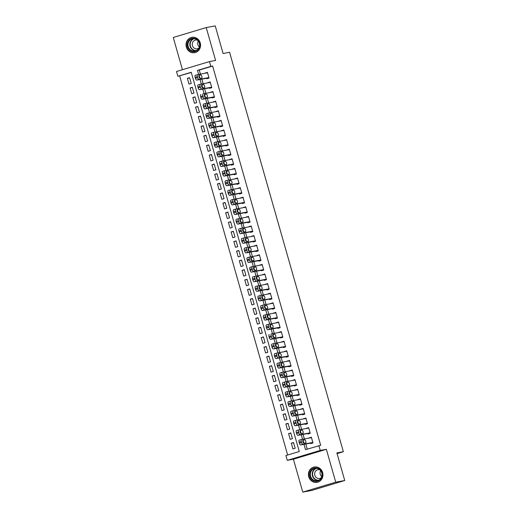<?xml version="1.0" encoding="UTF-8"?>
<svg xmlns="http://www.w3.org/2000/svg" width="518" height="518" viewBox="0 0 518 518"><rect width="100%" height="100%" fill="white"/><g stroke="black" fill="none" stroke-linecap="round" stroke-linejoin="round"><path stroke-width="0.78" d="M186.351 47.093A7.789 7.252 -100.5 0 0 194.716 52.661A7.789 7.252 -100.5 0 0 200.246 42.91A7.789 7.252 -100.5 0 0 191.887 37.335A7.789 7.252 -100.5 0 0 186.351 47.093M308.741 476.754A7.789 7.252 -100.5 0 0 317.107 482.323A7.789 7.252 -100.5 0 0 322.643 472.571A7.789 7.252 -100.5 0 0 314.277 466.996A7.789 7.252 -100.5 0 0 308.741 476.754M191.291 72.468L177.875 76.288L176.508 71.49L209.466 61.577L210.832 66.382L197.468 70.396L198.621 74.437M337.069 453.613L343.356 451.722L229.578 52.305L223.096 53.503L215.229 25.9L206.222 27.564L173.265 37.477L182.446 69.703M343.356 451.722L336.868 452.92L344.735 480.523L311.778 490.436L302.771 492.1L335.729 482.187L326.359 449.3L320.234 450.433L287.276 460.347L285.91 455.542L299.268 451.528L191.233 72.274L177.875 76.288M326.359 449.3L293.402 459.213L302.771 492.1M293.402 459.213L287.276 460.347M179.675 75.958L287.652 455.018M344.735 480.523L335.729 482.187M206.682 78.257L206.818 78.742L209.045 78.069L207.407 72.306L205.245 73.213M209.421 87.859L209.557 88.338L211.784 87.671L210.14 81.909L207.983 82.815M212.153 97.462L212.289 97.941L214.517 97.274L212.879 91.511L210.716 92.418M214.886 107.064L215.028 107.543L217.256 106.876L215.611 101.114L213.448 102.02M217.625 116.667L217.761 117.146L219.988 116.472L218.343 110.716L216.187 111.616M220.357 126.269L220.493 126.748L222.721 126.075L221.082 120.318L218.92 121.218M223.096 135.865L223.232 136.351L225.459 135.677L223.815 129.914L221.659 130.821M225.829 145.467L225.965 145.946L228.192 145.28L226.554 139.517L224.391 140.423M228.561 155.07L228.703 155.549L230.931 154.882L229.286 149.119L227.124 150.026M231.3 164.672L231.436 165.151L233.663 164.484L232.019 158.722L229.862 159.628M234.032 174.275L234.168 174.754L236.396 174.087L234.758 168.324L232.595 169.224M236.771 183.877L236.907 184.356L239.135 183.683L237.49 177.927L235.334 178.827M239.504 193.473L239.64 193.959L241.867 193.285L240.229 187.522L238.066 188.429M242.236 203.075L242.379 203.555L244.6 202.888L242.961 197.125L240.799 198.031M244.975 212.678L245.111 213.157L247.339 212.49L245.694 206.727L243.538 207.634M247.708 222.28L247.844 222.759L250.071 222.093L248.433 216.33L246.27 217.236M250.447 231.883L250.582 232.362L252.81 231.695L251.165 225.932L249.009 226.832M253.179 241.485L253.315 241.964L255.542 241.291L253.904 235.535L251.742 236.435M255.911 251.088L256.054 251.567L258.275 250.893L256.637 245.137L254.474 246.037M258.65 260.683L258.786 261.163L261.014 260.496L259.369 254.733L257.213 255.639M261.383 270.286L261.519 270.765L263.746 270.098L262.108 264.335L259.945 265.242M264.122 279.888L264.258 280.368L266.485 279.701L264.84 273.938L262.684 274.844M266.854 289.491L266.99 289.97L269.218 289.303L267.579 283.54L265.417 284.44M269.587 299.093L269.729 299.572L271.95 298.899L270.312 293.143L268.149 294.043M272.326 308.696L272.462 309.175L274.689 308.501L273.044 302.745L270.888 303.645M275.058 318.292L275.194 318.777L277.421 318.104L275.783 312.341L273.621 313.248M277.797 327.894L277.933 328.373L280.16 327.706L278.516 321.943L276.359 322.85M280.529 337.496L280.665 337.976L282.893 337.309L281.255 331.546L279.092 332.452M283.262 347.099L283.404 347.578L285.625 346.911L283.987 341.148L281.824 342.048M286.001 356.701L286.137 357.18L288.364 356.507L286.719 350.751L284.563 351.651M288.733 366.304L288.869 366.783L291.097 366.109L289.458 360.353L287.296 361.253M291.472 375.9L291.608 376.385L293.835 375.712L292.191 369.949L290.035 370.856M294.205 385.502L294.341 385.981L296.568 385.314L294.93 379.552L292.767 380.458M296.937 395.105L297.079 395.584L299.3 394.917L297.662 389.154L295.5 390.06M299.676 404.707L299.812 405.186L302.039 404.519L300.395 398.756L298.238 399.663M302.408 414.309L302.544 414.788L304.772 414.115L303.134 408.359L300.971 409.259M305.147 423.912L305.283 424.391L307.511 423.718L305.866 417.961L303.71 418.861M307.88 433.508L308.016 433.993L310.243 433.32L308.605 427.557L306.442 428.464M293.589 442.767L291.297 443.188L292.935 448.951L295.163 448.277L293.525 442.521L291.297 443.188M290.857 433.165L288.558 433.585L290.203 439.348L292.43 438.681L290.786 432.918L288.558 433.585M288.125 423.562L285.826 423.989L287.464 429.746L289.691 429.079L288.053 423.316L285.826 423.989M285.386 413.96L283.093 414.387L284.732 420.143L286.959 419.476L285.314 413.714L283.093 414.387M282.653 404.357L280.355 404.785L281.999 410.547L284.227 409.874L282.582 404.111L280.355 404.785M279.921 394.761L277.622 395.182L279.26 400.945L281.488 400.272L279.849 394.515L277.622 395.182M277.182 385.159L274.883 385.58L276.528 391.343L278.755 390.669L277.111 384.913L274.883 385.58M274.449 375.556L272.151 375.977L273.789 381.74L276.016 381.073L274.378 375.31L272.151 375.977M271.71 365.954L269.418 366.375L271.056 372.138L273.284 371.471L271.639 365.708L269.418 366.375M268.978 356.352L266.679 356.779L268.324 362.535L270.551 361.868L268.907 356.106L266.679 356.779M266.246 346.749L263.947 347.177L265.585 352.939L267.812 352.266L266.174 346.503L263.947 347.177M263.507 337.153L261.208 337.574L262.853 343.337L265.08 342.663L263.435 336.907L261.208 337.574M260.774 327.551L258.476 327.972L260.114 333.734L262.341 333.061L260.703 327.305L258.476 327.972M258.035 317.948L255.743 318.369L257.381 324.132L259.609 323.465L257.97 317.702L255.743 318.369M255.303 308.346L253.004 308.767L254.649 314.53L256.876 313.863L255.232 308.1L253.004 308.767M252.57 298.744L250.272 299.171L251.91 304.927L254.137 304.26L252.499 298.498L250.272 299.171M249.831 289.141L247.533 289.568L249.177 295.331L251.405 294.658L249.76 288.895L247.533 289.568M247.099 279.539L244.8 279.966L246.439 285.729L248.666 285.055L247.028 279.299L244.8 279.966M244.36 269.943L242.068 270.364L243.706 276.126L245.933 275.453L244.295 269.697L242.068 270.364M241.628 260.34L239.329 260.761L240.974 266.524L243.201 265.857L241.556 260.094L239.329 260.761M238.895 250.738L236.596 251.159L238.235 256.922L240.462 256.255L238.824 250.492L236.596 251.159M236.156 241.135L233.858 241.563L235.502 247.319L237.73 246.652L236.085 240.889L233.858 241.563M233.424 231.533L231.125 231.96L232.763 237.717L234.991 237.05L233.353 231.287L231.125 231.96M230.685 221.931L228.393 222.358L230.031 228.121L232.258 227.447L230.62 221.691L228.393 222.358M227.952 212.335L225.654 212.756L227.298 218.518L229.526 217.845L227.881 212.089L225.654 212.756M225.22 202.732L222.921 203.153L224.559 208.916L226.787 208.249L225.149 202.486L222.921 203.153M222.481 193.13L220.182 193.551L221.827 199.313L224.054 198.647L222.41 192.884L220.182 193.551M219.749 183.527L217.45 183.955L219.088 189.711L221.315 189.044L219.677 183.281L217.45 183.955M217.01 173.925L214.717 174.352L216.356 180.109L218.583 179.442L216.945 173.679L214.717 174.352M214.277 164.323L211.979 164.75L213.623 170.513L215.851 169.839L214.206 164.076L211.979 164.75M211.545 154.727L209.246 155.147L210.884 160.91L213.112 160.237L211.474 154.481L209.246 155.147M208.806 145.124L206.507 145.545L208.152 151.308L210.379 150.641L208.735 144.878L206.507 145.545M206.073 135.522L203.775 135.943L205.413 141.705L207.64 141.038L206.002 135.276L203.775 135.943M203.334 125.919L201.042 126.347L202.68 132.103L204.908 131.436L203.27 125.673L201.042 126.347M200.602 116.317L198.303 116.744L199.948 122.501L202.175 121.834L200.531 116.071L198.303 116.744M197.87 106.714L195.571 107.142L197.209 112.905L199.436 112.231L197.798 106.468L195.571 107.142M195.131 97.119L192.832 97.539L194.477 103.302L196.704 102.629L195.059 96.872L192.832 97.539M192.398 87.516L190.1 87.937L191.744 93.7L193.965 93.026L192.327 87.27L190.1 87.937M191.233 83.43L189.594 77.668L187.367 78.335L189.005 84.097L191.233 83.43M303.988 444.334L305.503 449.65L320.668 445.299L212.633 66.045L199.275 70.066L200.421 74.106M201.858 79.15L203.16 83.702M204.597 88.753L205.892 93.305M207.329 98.355L208.631 102.907M210.068 107.951L211.363 112.51M212.801 117.554L214.096 122.112M215.533 127.156L216.835 131.714M218.272 136.758L219.567 141.31M221.005 146.361L222.306 150.913M223.744 155.963L225.039 160.515M226.476 165.559L227.771 170.118M229.209 175.162L230.51 179.72M231.947 184.764L233.242 189.323M234.68 194.367L235.981 198.918M237.419 203.969L238.714 208.521M240.151 213.571L241.446 218.123M242.884 223.167L244.185 227.726M245.623 232.77L246.918 237.328M248.355 242.372L249.657 246.931M251.094 251.975L252.389 256.527M253.826 261.577L255.121 266.129M256.559 271.179L257.86 275.731M259.298 280.782L260.593 285.334M262.03 290.378L263.325 294.936M264.769 299.98L266.064 304.539M267.502 309.583L268.797 314.135M270.234 319.185L271.536 323.737M272.973 328.788L274.268 333.339M275.705 338.39L277 342.942M278.438 347.986L279.739 352.544M281.177 357.588L282.472 362.147M283.909 367.191L285.211 371.749M286.648 376.793L287.943 381.345M289.381 386.396L290.676 390.948M292.113 395.998L293.415 400.55M294.852 405.594L296.147 410.152M297.585 415.196L298.886 419.755M300.323 424.799L301.618 429.357M303.056 434.401L304.351 438.953M305.788 444.004L307.252 449.125M310.612 443.11L310.755 443.589L312.976 442.922L311.337 437.16L309.175 438.066M209.466 61.577L215.592 60.451L206.222 27.564M212.633 66.045L210.832 66.382M318.868 445.635L320.234 450.433M199.016 75.822L199.702 78.237M200.058 79.481L201.353 84.039M201.748 85.425L202.441 87.84M202.797 89.083L204.092 93.641M204.487 95.027L205.173 97.436M205.529 98.685L206.824 103.237M207.219 104.623L207.906 107.038M208.262 108.288L209.563 112.84M209.958 114.225L210.645 116.641M211.001 117.89L212.296 122.442M212.691 123.828L213.377 126.243M213.733 127.486L215.028 132.045M215.423 133.43L216.116 135.845M216.466 137.089L217.767 141.647M218.162 143.033L218.849 145.448M219.205 146.691L220.5 151.25M220.895 152.635L221.581 155.044M221.937 156.294L223.239 160.845M223.634 162.231L224.32 164.646M224.676 165.896L225.971 170.448M226.366 171.834L227.052 174.249M227.408 175.498L228.703 180.05M229.098 181.436L229.791 183.851M230.141 185.101L231.442 189.653M231.837 191.038L232.524 193.454M232.88 194.697L234.175 199.255M234.57 200.641L235.256 203.056M235.612 204.299L236.914 208.858M237.309 210.243L237.995 212.652M238.351 213.902L239.646 218.454M240.041 219.839L240.728 222.254M241.084 223.504L242.379 228.056M242.774 229.442L243.466 231.857M243.816 233.106L245.118 237.658M245.513 239.044L246.199 241.459M246.555 242.709L247.85 247.261M248.245 248.646L248.931 251.062M249.287 252.305L250.589 256.863M250.984 258.249L251.67 260.664M252.026 261.907L253.321 266.466M253.716 267.851L254.403 270.266M254.759 271.51L256.054 276.062M256.449 277.447L257.142 279.862M257.491 281.112L258.793 285.664M259.188 287.05L259.874 289.465M260.23 290.715L261.525 295.266M261.92 296.652L262.607 299.067M262.963 300.317L264.264 304.869M264.659 306.255L265.346 308.67M265.702 309.913L266.997 314.471M267.392 315.857L268.078 318.272M268.434 319.515L269.729 324.074M270.124 325.459L270.817 327.875M271.167 329.118L272.468 333.676M272.863 335.055L273.549 337.471M273.905 338.72L275.2 343.272M275.595 344.658L276.282 347.073M276.638 348.323L277.939 352.875M278.334 354.26L279.021 356.675M279.377 357.925L280.672 362.477M281.067 363.863L281.753 366.278M282.109 367.521L283.404 372.079M283.799 373.465L284.492 375.88M284.842 377.123L286.143 381.682M286.538 383.067L287.225 385.483M287.581 386.726L288.876 391.284M289.271 392.67L289.957 395.079M290.313 396.328L291.615 400.88M292.01 402.266L292.696 404.681M293.052 405.931L294.347 410.483M294.742 411.868L295.428 414.283M295.784 415.533L297.079 420.085M297.474 421.471L298.167 423.886M298.517 425.129L299.818 429.687M300.213 431.073L300.9 433.488M301.256 434.731L302.551 439.29M302.946 440.676L303.632 443.091M199.275 70.066L197.468 70.396M311.409 437.406L309.11 437.833M189.659 77.914L187.367 78.335M308.67 427.803L306.378 428.231M305.937 418.207L303.639 418.628M303.205 408.605L300.906 409.026M300.466 399.002L298.167 399.423M297.733 389.4L295.435 389.821M294.995 379.798L292.702 380.225M292.262 370.195L289.963 370.623M289.53 360.599L287.231 361.02M286.791 350.997L284.492 351.418M284.058 341.394L281.76 341.815M281.319 331.792L279.027 332.213M278.587 322.19L276.288 322.617M275.854 312.587L273.556 313.014M273.115 302.985L270.823 303.412M270.383 293.389L268.084 293.81M267.644 283.786L265.352 284.207M264.912 274.184L262.613 274.605M262.179 264.581L259.881 265.009M259.44 254.979L257.148 255.406M256.708 245.377L254.409 245.804M253.969 235.781L251.677 236.202M251.236 226.178L248.938 226.599M248.504 216.576L246.205 216.997M245.765 206.973L243.473 207.401M243.033 197.371L240.734 197.798M240.294 187.769L238.002 188.196M237.561 178.173L235.263 178.593M234.829 168.57L232.53 168.991M232.09 158.968L229.798 159.389M229.357 149.365L227.059 149.793M226.619 139.763L224.326 140.19M223.886 130.16L221.587 130.588M221.154 120.564L218.855 120.985M218.415 110.962L216.123 111.383M215.682 101.36L213.384 101.781M212.943 91.757L210.651 92.185M210.211 82.155L207.912 82.582M207.478 72.552L205.18 72.98M312.84 442.443L302.862 444.282A2.001 0.732 73.3 0 1 301.593 442.495L301.321 441.537A2.001 0.732 73.3 0 1 301.463 439.491A2.001 0.732 73.3 0 1 301.495 439.484L311.473 437.639M301.437 439.504L299.268 440.151A2.001 0.732 -106.7 0 0 299.236 440.158A2.001 0.732 -106.7 0 0 299.093 442.204L299.365 443.168A2.001 0.732 -106.7 0 0 300.634 444.956L312.911 442.689M303.911 443.181A1.599 0.583 -106.7 0 1 302.907 441.783A1.599 0.583 -106.7 0 1 303.011 440.112A1.599 0.583 -106.7 0 1 303.036 440.106L304.765 439.788A1.599 0.583 -106.7 0 1 305.769 441.187A1.599 0.583 -106.7 0 1 305.665 442.858A1.599 0.583 -106.7 0 1 305.639 442.864L303.911 443.181M302.771 440.52A1.599 0.583 -106.7 0 1 303.477 441.64A1.599 0.583 -106.7 0 1 303.678 443.117M321.995 472.798A6.74 6.274 79.5 0 1 317.825 481.092A6.74 6.274 79.5 0 1 309.965 476.418A6.74 6.274 79.5 0 1 314.135 468.13A6.74 6.274 79.5 0 1 321.995 472.798M310.593 476.249A6.242 5.808 -100.5 0 0 317.294 480.717A6.242 5.808 -100.5 0 0 321.73 472.902A6.242 5.808 -100.5 0 0 315.028 468.434A6.242 5.808 -100.5 0 0 310.593 476.249M321.723 476.579A4.448 4.138 79.5 0 1 320.642 470.72M319.807 469.82A4.448 4.138 -100.5 0 0 314.827 475.284A4.448 4.138 -100.5 0 0 321.264 477.719M315.572 466.886A7.744 7.2 -100.5 0 0 314.575 466.996A7.744 7.2 -100.5 0 0 309.078 476.683A7.744 7.2 -100.5 0 0 317.385 482.226A7.744 7.2 -100.5 0 0 318.356 481.967M198.193 49.657A6.74 6.274 79.5 0 1 189.303 49.754A6.74 6.274 79.5 0 1 188.986 40.242A6.74 6.274 79.5 0 1 197.87 40.139A6.74 6.274 79.5 0 1 198.193 49.657M189.504 40.553A6.242 5.808 -100.5 0 0 188.681 47.805A6.242 5.808 -100.5 0 0 194.904 51.055A6.242 5.808 -100.5 0 0 198.031 49.275A6.242 5.808 -100.5 0 0 198.854 42.023A6.242 5.808 -100.5 0 0 192.638 38.772A6.242 5.808 -100.5 0 0 189.504 40.553M199.326 46.918A4.448 4.138 79.5 0 1 198.252 41.058M197.41 40.158A4.448 4.138 -100.5 0 0 192.78 46.49A4.448 4.138 -100.5 0 0 198.873 48.057M193.182 37.225A7.744 7.2 -100.5 0 0 192.184 37.335A7.744 7.2 -100.5 0 0 188.299 39.543A7.744 7.2 -100.5 0 0 187.283 48.537A7.744 7.2 -100.5 0 0 194.995 52.564A7.744 7.2 -100.5 0 0 195.959 52.305M310.107 432.841L300.123 434.686A2.001 0.732 73.3 0 1 298.86 432.893L298.582 431.934A2.001 0.732 73.3 0 1 298.731 429.888A2.001 0.732 73.3 0 1 298.756 429.882L308.741 428.043M298.705 429.901L296.529 430.555A2.001 0.732 -106.7 0 0 296.503 430.562A2.001 0.732 -106.7 0 0 296.354 432.608L296.633 433.566A2.001 0.732 -106.7 0 0 297.895 435.353L310.178 433.087M301.178 433.579A1.599 0.583 -106.7 0 1 300.168 432.18A1.599 0.583 -106.7 0 1 300.278 430.51A1.599 0.583 -106.7 0 1 300.304 430.51L302.033 430.186A1.599 0.583 -106.7 0 1 303.036 431.585A1.599 0.583 -106.7 0 1 302.926 433.255A1.599 0.583 -106.7 0 1 302.907 433.262L301.178 433.579M300.032 430.918A1.599 0.583 -106.7 0 1 300.738 432.044A1.599 0.583 -106.7 0 1 300.945 433.521M307.375 423.238L297.39 425.084A2.001 0.732 73.3 0 1 296.121 423.297L295.849 422.332A2.001 0.732 73.3 0 1 295.992 420.286A2.001 0.732 73.3 0 1 296.024 420.279L306.002 418.44M295.966 420.299L293.797 420.953A2.001 0.732 -106.7 0 0 293.764 420.959A2.001 0.732 -106.7 0 0 293.622 423.005L293.894 423.964A2.001 0.732 -106.7 0 0 295.163 425.751L307.439 423.484M298.439 423.977A1.599 0.583 -106.7 0 1 297.436 422.578A1.599 0.583 -106.7 0 1 297.546 420.914A1.599 0.583 -106.7 0 1 297.565 420.907L299.294 420.584A1.599 0.583 -106.7 0 1 300.304 421.982A1.599 0.583 -106.7 0 1 300.194 423.653A1.599 0.583 -106.7 0 1 300.168 423.659L298.439 423.977M297.3 421.315A1.599 0.583 -106.7 0 1 298.005 422.442A1.599 0.583 -106.7 0 1 298.213 423.918M304.636 413.636L294.658 415.481A2.001 0.732 73.3 0 1 293.389 413.694L293.117 412.736A2.001 0.732 73.3 0 1 293.259 410.683A2.001 0.732 73.3 0 1 293.285 410.677L303.27 408.838M293.233 410.696L291.058 411.35A2.001 0.732 -106.7 0 0 291.032 411.357A2.001 0.732 -106.7 0 0 290.889 413.403L291.161 414.361A2.001 0.732 -106.7 0 0 292.43 416.148L304.707 413.882M295.707 414.374A1.599 0.583 -106.7 0 1 294.703 412.975A1.599 0.583 -106.7 0 1 294.807 411.311A1.599 0.583 -106.7 0 1 294.833 411.305L296.561 410.988A1.599 0.583 -106.7 0 1 297.565 412.386A1.599 0.583 -106.7 0 1 297.461 414.05A1.599 0.583 -106.7 0 1 297.436 414.057L295.707 414.374M294.567 411.713A1.599 0.583 -106.7 0 1 295.273 412.84A1.599 0.583 -106.7 0 1 295.474 414.316M301.903 404.034L291.919 405.879A2.001 0.732 73.3 0 1 290.65 404.092L290.378 403.133A2.001 0.732 73.3 0 1 290.527 401.087A2.001 0.732 73.3 0 1 290.553 401.081L300.537 399.236M290.494 401.094L288.325 401.748A2.001 0.732 -106.7 0 0 288.299 401.754A2.001 0.732 -106.7 0 0 288.15 403.8L288.422 404.759A2.001 0.732 -106.7 0 0 289.691 406.546L301.975 404.28M292.968 404.778A1.599 0.583 -106.7 0 1 291.964 403.373A1.599 0.583 -106.7 0 1 292.074 401.709A1.599 0.583 -106.7 0 1 292.094 401.703L293.823 401.385A1.599 0.583 -106.7 0 1 294.833 402.784A1.599 0.583 -106.7 0 1 294.723 404.448A1.599 0.583 -106.7 0 1 294.703 404.454L292.968 404.778M291.828 402.117A1.599 0.583 -106.7 0 1 292.534 403.237A1.599 0.583 -106.7 0 1 292.741 404.713M299.164 394.438L289.186 396.276A2.001 0.732 73.3 0 1 287.917 394.489L287.645 393.531A2.001 0.732 73.3 0 1 287.788 391.485A2.001 0.732 73.3 0 1 287.82 391.478L297.798 389.633M287.762 391.491L285.593 392.145A2.001 0.732 -106.7 0 0 285.56 392.152A2.001 0.732 -106.7 0 0 285.418 394.198L285.69 395.163A2.001 0.732 -106.7 0 0 286.959 396.95L299.236 394.684M290.235 395.176A1.599 0.583 -106.7 0 1 289.232 393.777A1.599 0.583 -106.7 0 1 289.335 392.107A1.599 0.583 -106.7 0 1 289.361 392.1L291.09 391.783A1.599 0.583 -106.7 0 1 292.094 393.181A1.599 0.583 -106.7 0 1 291.99 394.852A1.599 0.583 -106.7 0 1 291.964 394.852L290.235 395.176M289.096 392.514A1.599 0.583 -106.7 0 1 289.802 393.635A1.599 0.583 -106.7 0 1 290.002 395.111M296.432 384.835L286.448 386.674A2.001 0.732 73.3 0 1 285.185 384.887L284.906 383.929A2.001 0.732 73.3 0 1 285.055 381.883A2.001 0.732 73.3 0 1 285.081 381.876L295.066 380.031M285.029 381.895L282.854 382.543A2.001 0.732 -106.7 0 0 282.828 382.549A2.001 0.732 -106.7 0 0 282.679 384.596L282.957 385.56A2.001 0.732 -106.7 0 0 284.22 387.347L296.503 385.081M287.503 385.573A1.599 0.583 -106.7 0 1 286.493 384.175A1.599 0.583 -106.7 0 1 286.603 382.504A1.599 0.583 -106.7 0 1 286.629 382.498L288.358 382.18A1.599 0.583 -106.7 0 1 289.361 383.579A1.599 0.583 -106.7 0 1 289.251 385.25A1.599 0.583 -106.7 0 1 289.232 385.256L287.503 385.573M286.363 382.912A1.599 0.583 -106.7 0 1 287.063 384.032A1.599 0.583 -106.7 0 1 287.27 385.509M293.7 375.233L283.715 377.072A2.001 0.732 73.3 0 1 282.446 375.285L282.174 374.326A2.001 0.732 73.3 0 1 282.316 372.28A2.001 0.732 73.3 0 1 282.349 372.274L292.327 370.435M282.291 372.293L280.121 372.947A2.001 0.732 -106.7 0 0 280.089 372.954A2.001 0.732 -106.7 0 0 279.947 375L280.219 375.958A2.001 0.732 -106.7 0 0 281.488 377.745L293.764 375.479M284.764 375.971A1.599 0.583 -106.7 0 1 283.76 374.572A1.599 0.583 -106.7 0 1 283.87 372.902A1.599 0.583 -106.7 0 1 283.89 372.902L285.619 372.578A1.599 0.583 -106.7 0 1 286.629 373.977A1.599 0.583 -106.7 0 1 286.519 375.647A1.599 0.583 -106.7 0 1 286.493 375.654L284.764 375.971M283.624 373.31A1.599 0.583 -106.7 0 1 284.33 374.436A1.599 0.583 -106.7 0 1 284.537 375.913M290.961 365.63L280.983 367.476A2.001 0.732 73.3 0 1 279.714 365.689L279.442 364.724A2.001 0.732 73.3 0 1 279.584 362.678A2.001 0.732 73.3 0 1 279.61 362.671L289.594 360.832M279.558 362.691L277.383 363.345A2.001 0.732 -106.7 0 0 277.357 363.351A2.001 0.732 -106.7 0 0 277.214 365.397L277.486 366.355A2.001 0.732 -106.7 0 0 278.755 368.143L291.032 365.876M282.032 366.368A1.599 0.583 -106.7 0 1 281.028 364.97A1.599 0.583 -106.7 0 1 281.132 363.306A1.599 0.583 -106.7 0 1 281.157 363.299L282.886 362.976A1.599 0.583 -106.7 0 1 283.89 364.374A1.599 0.583 -106.7 0 1 283.786 366.045A1.599 0.583 -106.7 0 1 283.76 366.051L282.032 366.368M280.892 363.707A1.599 0.583 -106.7 0 1 281.598 364.834A1.599 0.583 -106.7 0 1 281.798 366.31M288.228 356.028L278.244 357.873A2.001 0.732 73.3 0 1 276.975 356.086L276.703 355.128A2.001 0.732 73.3 0 1 276.852 353.075A2.001 0.732 73.3 0 1 276.877 353.069L286.862 351.23M276.819 353.088L274.65 353.742A2.001 0.732 -106.7 0 0 274.624 353.749A2.001 0.732 -106.7 0 0 274.475 355.795L274.747 356.753A2.001 0.732 -106.7 0 0 276.016 358.54L288.299 356.274M279.299 356.766A1.599 0.583 -106.7 0 1 278.289 355.367A1.599 0.583 -106.7 0 1 278.399 353.703A1.599 0.583 -106.7 0 1 278.419 353.697L280.147 353.38A1.599 0.583 -106.7 0 1 281.157 354.778A1.599 0.583 -106.7 0 1 281.047 356.442A1.599 0.583 -106.7 0 1 281.028 356.449L279.299 356.766M278.153 354.105A1.599 0.583 -106.7 0 1 278.859 355.231A1.599 0.583 -106.7 0 1 279.066 356.708M285.489 346.425L275.511 348.271A2.001 0.732 73.3 0 1 274.242 346.484L273.97 345.525A2.001 0.732 73.3 0 1 274.113 343.479A2.001 0.732 73.3 0 1 274.145 343.473L284.123 341.627M274.087 343.486L271.918 344.14A2.001 0.732 -106.7 0 0 271.885 344.146A2.001 0.732 -106.7 0 0 271.743 346.192L272.015 347.151A2.001 0.732 -106.7 0 0 273.284 348.938L285.56 346.671M276.56 347.17A1.599 0.583 -106.7 0 1 275.557 345.765A1.599 0.583 -106.7 0 1 275.66 344.101A1.599 0.583 -106.7 0 1 275.686 344.094L277.415 343.777A1.599 0.583 -106.7 0 1 278.419 345.176A1.599 0.583 -106.7 0 1 278.315 346.84A1.599 0.583 -106.7 0 1 278.289 346.846L276.56 347.17M275.421 344.509A1.599 0.583 -106.7 0 1 276.126 345.629A1.599 0.583 -106.7 0 1 276.327 347.105M282.757 336.829L272.772 338.668A2.001 0.732 73.3 0 1 271.51 336.881L271.231 335.923A2.001 0.732 73.3 0 1 271.38 333.877A2.001 0.732 73.3 0 1 271.406 333.87L281.391 332.025M269.153 334.544L269.179 334.537A2.001 0.732 -106.7 0 1 269.179 334.537A2.001 0.732 -106.7 0 0 269.004 336.59L269.282 337.555A2.001 0.732 -106.7 0 0 270.545 339.342L282.828 337.076M273.828 337.568A1.599 0.583 -106.7 0 1 272.818 336.169A1.599 0.583 -106.7 0 1 272.928 334.498A1.599 0.583 -106.7 0 1 272.954 334.492L274.682 334.175A1.599 0.583 -106.7 0 1 275.686 335.573A1.599 0.583 -106.7 0 1 275.576 337.244A1.599 0.583 -106.7 0 1 275.557 337.244L273.828 337.568M272.688 334.906A1.599 0.583 -106.7 0 1 273.387 336.027A1.599 0.583 -106.7 0 1 273.595 337.503M280.024 327.227L270.04 329.066A2.001 0.732 73.3 0 1 268.771 327.279L268.499 326.321A2.001 0.732 73.3 0 1 268.641 324.274A2.001 0.732 73.3 0 1 268.674 324.268L278.652 322.423M268.615 324.281L266.446 324.935A2.001 0.732 -106.7 0 0 266.414 324.941A2.001 0.732 -106.7 0 0 266.271 326.987L266.543 327.952A2.001 0.732 -106.7 0 0 267.812 329.739L280.089 327.473M271.089 327.965A1.599 0.583 -106.7 0 1 270.085 326.567A1.599 0.583 -106.7 0 1 270.195 324.896A1.599 0.583 -106.7 0 1 270.215 324.89L271.944 324.572A1.599 0.583 -106.7 0 1 272.954 325.971A1.599 0.583 -106.7 0 1 272.844 327.641A1.599 0.583 -106.7 0 1 272.818 327.648L271.089 327.965M269.949 325.304A1.599 0.583 -106.7 0 1 270.655 326.424A1.599 0.583 -106.7 0 1 270.862 327.9M277.285 317.625L267.307 319.464A2.001 0.732 73.3 0 1 266.038 317.676L265.766 316.718A2.001 0.732 73.3 0 1 265.909 314.672A2.001 0.732 73.3 0 1 265.935 314.666L275.919 312.827M263.681 315.345L265.909 314.672L263.707 315.332A2.001 0.732 -106.7 0 1 263.707 315.332A2.001 0.732 -106.7 0 0 263.539 317.392L263.811 318.35A2.001 0.732 -106.7 0 0 265.08 320.137L277.357 317.871M268.356 318.363A1.599 0.583 -106.7 0 1 267.353 316.964A1.599 0.583 -106.7 0 1 267.456 315.294A1.599 0.583 -106.7 0 1 267.482 315.294L269.211 314.97A1.599 0.583 -106.7 0 1 270.215 316.368A1.599 0.583 -106.7 0 1 270.111 318.039A1.599 0.583 -106.7 0 1 270.085 318.046L268.356 318.363M267.217 315.702A1.599 0.583 -106.7 0 1 267.923 316.828A1.599 0.583 -106.7 0 1 268.123 318.305M274.553 308.022L264.568 309.868A2.001 0.732 73.3 0 1 263.299 308.08L263.027 307.116A2.001 0.732 73.3 0 1 263.176 305.07A2.001 0.732 73.3 0 1 263.202 305.063L273.187 303.224M263.144 305.083L260.975 305.737A2.001 0.732 -106.7 0 0 260.949 305.743A2.001 0.732 -106.7 0 0 260.8 307.789L261.078 308.747A2.001 0.732 -106.7 0 0 262.341 310.535L274.624 308.268M265.624 308.76A1.599 0.583 -106.7 0 1 264.614 307.362A1.599 0.583 -106.7 0 1 264.724 305.698A1.599 0.583 -106.7 0 1 264.743 305.691L266.472 305.367A1.599 0.583 -106.7 0 1 267.482 306.766A1.599 0.583 -106.7 0 1 267.372 308.437A1.599 0.583 -106.7 0 1 267.353 308.443L265.624 308.76M264.478 306.099A1.599 0.583 -106.7 0 1 265.184 307.226A1.599 0.583 -106.7 0 1 265.391 308.702M271.814 298.42L261.836 300.265A2.001 0.732 73.3 0 1 260.567 298.478L260.295 297.513A2.001 0.732 73.3 0 1 260.437 295.467A2.001 0.732 73.3 0 1 260.47 295.461L270.448 293.622M260.412 295.48L258.242 296.134A2.001 0.732 -106.7 0 0 258.21 296.141A2.001 0.732 -106.7 0 0 258.068 298.187L258.34 299.145A2.001 0.732 -106.7 0 0 259.609 300.932L271.885 298.666M262.885 299.158A1.599 0.583 -106.7 0 1 261.881 297.759A1.599 0.583 -106.7 0 1 261.985 296.095A1.599 0.583 -106.7 0 1 262.011 296.089L263.74 295.772A1.599 0.583 -106.7 0 1 264.743 297.17A1.599 0.583 -106.7 0 1 264.64 298.834A1.599 0.583 -106.7 0 1 264.614 298.841L262.885 299.158M261.745 296.497A1.599 0.583 -106.7 0 1 262.451 297.623A1.599 0.583 -106.7 0 1 262.652 299.1M269.082 288.817L259.097 290.663A2.001 0.732 73.3 0 1 257.834 288.876L257.556 287.917A2.001 0.732 73.3 0 1 257.705 285.871A2.001 0.732 73.3 0 1 257.731 285.865L267.715 284.019M257.679 285.878L255.504 286.532A2.001 0.732 -106.7 0 0 255.478 286.538A2.001 0.732 -106.7 0 0 255.329 288.584L255.607 289.543A2.001 0.732 -106.7 0 0 256.87 291.33L269.153 289.063M260.153 289.562A1.599 0.583 -106.7 0 1 259.142 288.157A1.599 0.583 -106.7 0 1 259.253 286.493A1.599 0.583 -106.7 0 1 259.278 286.486L261.007 286.169A1.599 0.583 -106.7 0 1 262.011 287.568A1.599 0.583 -106.7 0 1 261.901 289.232A1.599 0.583 -106.7 0 1 261.881 289.238L260.153 289.562M259.013 286.901A1.599 0.583 -106.7 0 1 259.712 288.021A1.599 0.583 -106.7 0 1 259.919 289.497M266.349 279.221L256.365 281.06A2.001 0.732 73.3 0 1 255.096 279.273L254.824 278.315A2.001 0.732 73.3 0 1 254.966 276.269A2.001 0.732 73.3 0 1 254.998 276.262L264.976 274.417M254.94 276.275L252.771 276.929A2.001 0.732 -106.7 0 0 252.739 276.936A2.001 0.732 -106.7 0 0 252.596 278.982L252.868 279.947A2.001 0.732 -106.7 0 0 254.137 281.734L266.414 279.467M257.414 279.96A1.599 0.583 -106.7 0 1 256.41 278.561A1.599 0.583 -106.7 0 1 256.52 276.89A1.599 0.583 -106.7 0 1 256.539 276.884L258.268 276.567A1.599 0.583 -106.7 0 1 259.278 277.965A1.599 0.583 -106.7 0 1 259.168 279.636A1.599 0.583 -106.7 0 1 259.142 279.636L257.414 279.96M256.274 277.298A1.599 0.583 -106.7 0 1 256.98 278.419A1.599 0.583 -106.7 0 1 257.187 279.895M263.61 269.619L253.632 271.458A2.001 0.732 73.3 0 1 252.363 269.671L252.091 268.712A2.001 0.732 73.3 0 1 252.234 266.666A2.001 0.732 73.3 0 1 252.26 266.66L262.244 264.815M252.208 266.673L250.032 267.327A2.001 0.732 -106.7 0 0 250.006 267.333A2.001 0.732 -106.7 0 0 249.864 269.379L250.136 270.344A2.001 0.732 -106.7 0 0 251.405 272.131L263.681 269.865M254.681 270.357A1.599 0.583 -106.7 0 1 253.678 268.959A1.599 0.583 -106.7 0 1 253.781 267.288A1.599 0.583 -106.7 0 1 253.807 267.282L255.536 266.964A1.599 0.583 -106.7 0 1 256.539 268.363A1.599 0.583 -106.7 0 1 256.436 270.033A1.599 0.583 -106.7 0 1 256.41 270.04L254.681 270.357M253.542 267.696A1.599 0.583 -106.7 0 1 254.247 268.816A1.599 0.583 -106.7 0 1 254.448 270.292M260.878 260.017L250.893 261.855A2.001 0.732 73.3 0 1 249.624 260.068L249.352 259.11A2.001 0.732 73.3 0 1 249.501 257.064A2.001 0.732 73.3 0 0 249.501 257.064L259.512 255.212M249.469 257.077L247.3 257.724A2.001 0.732 -106.7 0 0 247.274 257.737A2.001 0.732 -106.7 0 0 247.125 259.783L247.403 260.742A2.001 0.732 -106.7 0 0 248.666 262.529L260.949 260.263M251.949 260.755A1.599 0.583 -106.7 0 1 250.939 259.356A1.599 0.583 -106.7 0 1 251.049 257.686A1.599 0.583 -106.7 0 1 251.068 257.686L252.803 257.362A1.599 0.583 -106.7 0 1 253.807 258.76A1.599 0.583 -106.7 0 1 253.697 260.431A1.599 0.583 -106.7 0 1 253.678 260.437L251.949 260.755M250.803 258.094A1.599 0.583 -106.7 0 1 251.508 259.22A1.599 0.583 -106.7 0 1 251.716 260.696M258.139 250.414L248.161 252.26A2.001 0.732 73.3 0 1 246.892 250.472L246.62 249.508A2.001 0.732 73.3 0 1 246.762 247.462A2.001 0.732 73.3 0 1 246.795 247.455L256.773 245.616M246.736 247.474L244.567 248.128A2.001 0.732 -106.7 0 0 244.535 248.135A2.001 0.732 -106.7 0 0 244.392 250.181L244.664 251.139A2.001 0.732 -106.7 0 0 245.933 252.926L258.21 250.66M249.21 251.152A1.599 0.583 -106.7 0 1 248.206 249.754A1.599 0.583 -106.7 0 1 248.31 248.09A1.599 0.583 -106.7 0 1 248.336 248.083L250.064 247.759A1.599 0.583 -106.7 0 1 251.068 249.158A1.599 0.583 -106.7 0 1 250.965 250.829A1.599 0.583 -106.7 0 1 250.939 250.835L249.21 251.152M248.07 248.491A1.599 0.583 -106.7 0 1 248.776 249.618A1.599 0.583 -106.7 0 1 248.977 251.094M255.406 240.812L245.422 242.657A2.001 0.732 73.3 0 1 244.159 240.87L243.881 239.905A2.001 0.732 73.3 0 1 244.03 237.859A2.001 0.732 73.3 0 0 244.03 237.859L254.04 236.014M244.004 237.872L241.828 238.526A2.001 0.732 -106.7 0 0 241.802 238.533A2.001 0.732 -106.7 0 0 241.653 240.579L241.932 241.537A2.001 0.732 -106.7 0 0 243.201 243.324L255.478 241.058M246.477 241.55A1.599 0.583 -106.7 0 1 245.467 240.151A1.599 0.583 -106.7 0 1 245.577 238.487A1.599 0.583 -106.7 0 1 245.603 238.481L247.332 238.163A1.599 0.583 -106.7 0 1 248.336 239.562A1.599 0.583 -106.7 0 1 248.226 241.226A1.599 0.583 -106.7 0 1 248.206 241.233L246.477 241.55M245.338 238.889A1.599 0.583 -106.7 0 1 246.037 240.015A1.599 0.583 -106.7 0 1 246.244 241.492M252.674 231.209L242.689 233.055A2.001 0.732 73.3 0 1 241.42 231.268L241.148 230.309A2.001 0.732 73.3 0 1 241.291 228.263A2.001 0.732 73.3 0 1 241.323 228.257L251.301 226.411M241.265 228.27L239.096 228.924A2.001 0.732 -106.7 0 0 239.07 228.93A2.001 0.732 -106.7 0 0 238.921 230.976L239.193 231.934A2.001 0.732 -106.7 0 0 240.462 233.722L252.739 231.455M243.738 231.954A1.599 0.583 -106.7 0 1 242.735 230.549A1.599 0.583 -106.7 0 1 242.845 228.885A1.599 0.583 -106.7 0 1 242.864 228.878L244.593 228.561A1.599 0.583 -106.7 0 1 245.603 229.96A1.599 0.583 -106.7 0 1 245.493 231.624A1.599 0.583 -106.7 0 1 245.467 231.63L243.738 231.954M242.599 229.293A1.599 0.583 -106.7 0 1 243.305 230.413A1.599 0.583 -106.7 0 1 243.512 231.889M249.935 221.613L239.957 223.452A2.001 0.732 73.3 0 1 238.688 221.665L238.416 220.707A2.001 0.732 73.3 0 1 238.558 218.661A2.001 0.732 73.3 0 0 238.558 218.661L248.569 216.809M238.533 218.667L236.363 219.321A2.001 0.732 -106.7 0 0 236.331 219.328A2.001 0.732 -106.7 0 0 236.189 221.374L236.461 222.339A2.001 0.732 -106.7 0 0 237.73 224.126L250.006 221.859M241.006 222.351A1.599 0.583 -106.7 0 1 240.002 220.953A1.599 0.583 -106.7 0 1 240.106 219.282A1.599 0.583 -106.7 0 1 240.132 219.276L241.861 218.959A1.599 0.583 -106.7 0 1 242.864 220.357A1.599 0.583 -106.7 0 1 242.761 222.028A1.599 0.583 -106.7 0 1 242.735 222.028L241.006 222.351M239.866 219.69A1.599 0.583 -106.7 0 1 240.572 220.81A1.599 0.583 -106.7 0 1 240.773 222.287M247.203 212.011L237.218 213.85A2.001 0.732 73.3 0 1 235.949 212.063L235.677 211.104A2.001 0.732 73.3 0 1 235.826 209.058A2.001 0.732 73.3 0 1 235.852 209.052L245.836 207.206M235.794 209.065L233.624 209.719A2.001 0.732 -106.7 0 0 233.599 209.725A2.001 0.732 -106.7 0 0 233.45 211.771L233.728 212.736A2.001 0.732 -106.7 0 0 234.991 214.523L247.274 212.257M238.274 212.749A1.599 0.583 -106.7 0 1 237.263 211.35A1.599 0.583 -106.7 0 1 237.374 209.68A1.599 0.583 -106.7 0 1 237.393 209.673L239.128 209.356A1.599 0.583 -106.7 0 1 240.132 210.755A1.599 0.583 -106.7 0 1 240.022 212.425A1.599 0.583 -106.7 0 1 240.002 212.432L238.274 212.749M237.127 210.088A1.599 0.583 -106.7 0 1 237.833 211.208A1.599 0.583 -106.7 0 1 238.04 212.684M244.464 202.409L234.486 204.247A2.001 0.732 73.3 0 1 233.217 202.46L232.945 201.502A2.001 0.732 73.3 0 1 233.087 199.456A2.001 0.732 73.3 0 1 233.119 199.449L243.097 197.604M233.061 199.469L230.892 200.116A2.001 0.732 -106.7 0 0 230.86 200.129A2.001 0.732 -106.7 0 0 230.717 202.175L230.989 203.134A2.001 0.732 -106.7 0 0 232.258 204.921L244.535 202.655M235.535 203.147A1.599 0.583 -106.7 0 1 234.531 201.748A1.599 0.583 -106.7 0 1 234.635 200.077A1.599 0.583 -106.7 0 1 234.66 200.071L236.389 199.754A1.599 0.583 -106.7 0 1 237.393 201.152A1.599 0.583 -106.7 0 1 237.289 202.823A1.599 0.583 -106.7 0 1 237.263 202.829L235.535 203.147M234.395 200.485A1.599 0.583 -106.7 0 1 235.101 201.612A1.599 0.583 -106.7 0 1 235.301 203.088M241.731 192.806L231.747 194.651A2.001 0.732 73.3 0 1 230.484 192.864L230.206 191.9A2.001 0.732 73.3 0 1 230.355 189.853A2.001 0.732 73.3 0 1 230.38 189.847L240.365 188.008M230.329 189.866L228.153 190.52A2.001 0.732 -106.7 0 0 228.127 190.527A2.001 0.732 -106.7 0 0 227.978 192.573L228.257 193.531A2.001 0.732 -106.7 0 0 229.526 195.318L241.802 193.052M232.802 193.544A1.599 0.583 -106.7 0 1 231.799 192.146A1.599 0.583 -106.7 0 1 231.902 190.475A1.599 0.583 -106.7 0 1 231.928 190.475L233.657 190.151A1.599 0.583 -106.7 0 1 234.66 191.55A1.599 0.583 -106.7 0 1 234.55 193.22A1.599 0.583 -106.7 0 1 234.531 193.227L232.802 193.544M231.663 190.883A1.599 0.583 -106.7 0 1 232.362 192.01A1.599 0.583 -106.7 0 1 232.569 193.486M238.999 183.204L229.014 185.049A2.001 0.732 73.3 0 1 227.745 183.262L227.473 182.297A2.001 0.732 73.3 0 1 227.616 180.251A2.001 0.732 73.3 0 1 227.648 180.245L237.626 178.406M227.59 180.264L225.421 180.918A2.001 0.732 -106.7 0 0 225.395 180.924A2.001 0.732 -106.7 0 0 225.246 182.971L225.518 183.929A2.001 0.732 -106.7 0 0 226.787 185.716L239.063 183.45M230.063 183.942A1.599 0.583 -106.7 0 1 229.06 182.543A1.599 0.583 -106.7 0 1 229.17 180.879A1.599 0.583 -106.7 0 1 229.189 180.873L230.918 180.555A1.599 0.583 -106.7 0 1 231.928 181.954A1.599 0.583 -106.7 0 1 231.818 183.618A1.599 0.583 -106.7 0 1 231.792 183.625L230.063 183.942M228.924 181.281A1.599 0.583 -106.7 0 1 229.629 182.407A1.599 0.583 -106.7 0 1 229.837 183.884M236.26 173.601L226.282 175.447A2.001 0.732 73.3 0 1 225.013 173.659L224.741 172.701A2.001 0.732 73.3 0 1 224.883 170.655A2.001 0.732 73.3 0 1 224.909 170.642L234.894 168.803M224.857 170.662L222.688 171.316A2.001 0.732 -106.7 0 0 222.656 171.322A2.001 0.732 -106.7 0 0 222.513 173.368L222.785 174.326A2.001 0.732 -106.7 0 0 224.054 176.114L236.331 173.847M227.331 174.339A1.599 0.583 -106.7 0 1 226.327 172.941A1.599 0.583 -106.7 0 1 226.431 171.277A1.599 0.583 -106.7 0 1 226.457 171.27L228.185 170.953A1.599 0.583 -106.7 0 1 229.189 172.352A1.599 0.583 -106.7 0 1 229.085 174.016A1.599 0.583 -106.7 0 1 229.06 174.022L227.331 174.339M226.191 171.685A1.599 0.583 -106.7 0 1 226.897 172.805A1.599 0.583 -106.7 0 1 227.098 174.281M233.527 164.005L223.543 165.844A2.001 0.732 73.3 0 1 222.274 164.057L222.002 163.099A2.001 0.732 73.3 0 1 222.151 161.053A2.001 0.732 73.3 0 1 222.177 161.046L232.161 159.201M222.118 161.059L219.949 161.713A2.001 0.732 -106.7 0 0 219.923 161.72A2.001 0.732 -106.7 0 0 219.774 163.766L220.053 164.724A2.001 0.732 -106.7 0 0 221.315 166.518L233.599 164.251M224.598 164.743A1.599 0.583 -106.7 0 1 223.588 163.345A1.599 0.583 -106.7 0 1 223.698 161.674A1.599 0.583 -106.7 0 1 223.718 161.668L225.453 161.351A1.599 0.583 -106.7 0 1 226.457 162.749A1.599 0.583 -106.7 0 1 226.347 164.413A1.599 0.583 -106.7 0 1 226.327 164.42L224.598 164.743M223.452 162.082A1.599 0.583 -106.7 0 1 224.158 163.202A1.599 0.583 -106.7 0 1 224.365 164.679M230.788 154.403L220.81 156.242A2.001 0.732 73.3 0 1 219.541 154.455L219.269 153.496A2.001 0.732 73.3 0 1 219.412 151.45A2.001 0.732 73.3 0 1 219.444 151.444L229.422 149.598M219.386 151.457L217.217 152.111A2.001 0.732 -106.7 0 0 217.184 152.117A2.001 0.732 -106.7 0 0 217.042 154.163L217.314 155.128A2.001 0.732 -106.7 0 0 218.583 156.915L230.86 154.649M221.859 155.141A1.599 0.583 -106.7 0 1 220.856 153.742A1.599 0.583 -106.7 0 1 220.959 152.072A1.599 0.583 -106.7 0 1 220.985 152.065L222.714 151.748A1.599 0.583 -106.7 0 1 223.718 153.147A1.599 0.583 -106.7 0 1 223.614 154.817A1.599 0.583 -106.7 0 1 223.588 154.824L221.859 155.141M220.72 152.48A1.599 0.583 -106.7 0 1 221.426 153.6A1.599 0.583 -106.7 0 1 221.626 155.076M228.056 144.8L218.072 146.639A2.001 0.732 73.3 0 1 216.809 144.852L216.53 143.894A2.001 0.732 73.3 0 1 216.679 141.848A2.001 0.732 73.3 0 1 216.705 141.841L226.69 139.996M216.654 141.861L214.478 142.508A2.001 0.732 -106.7 0 0 214.452 142.515A2.001 0.732 -106.7 0 0 214.31 144.567L214.581 145.526A2.001 0.732 -106.7 0 0 215.851 147.313L228.127 145.046M219.127 145.539A1.599 0.583 -106.7 0 1 218.123 144.14A1.599 0.583 -106.7 0 1 218.227 142.469A1.599 0.583 -106.7 0 1 218.253 142.463L219.982 142.146A1.599 0.583 -106.7 0 1 220.985 143.544A1.599 0.583 -106.7 0 1 220.875 145.215A1.599 0.583 -106.7 0 1 220.856 145.221L219.127 145.539M217.987 142.877A1.599 0.583 -106.7 0 1 218.687 144.004A1.599 0.583 -106.7 0 1 218.894 145.48M225.324 135.198L215.339 137.043A2.001 0.732 73.3 0 1 214.07 135.256L213.798 134.291A2.001 0.732 73.3 0 1 213.94 132.245A2.001 0.732 73.3 0 1 213.973 132.239L223.951 130.4M213.915 132.258L211.745 132.912A2.001 0.732 -106.7 0 0 211.72 132.919A2.001 0.732 -106.7 0 0 211.571 134.965L211.843 135.923A2.001 0.732 -106.7 0 0 213.112 137.71L225.388 135.444M216.388 135.936A1.599 0.583 -106.7 0 1 215.384 134.538A1.599 0.583 -106.7 0 1 215.494 132.867A1.599 0.583 -106.7 0 1 215.514 132.867L217.243 132.543A1.599 0.583 -106.7 0 1 218.253 133.942A1.599 0.583 -106.7 0 1 218.143 135.612A1.599 0.583 -106.7 0 1 218.123 135.619L216.388 135.936M215.248 133.275A1.599 0.583 -106.7 0 1 215.954 134.402A1.599 0.583 -106.7 0 1 216.161 135.878M222.585 125.596L212.607 127.441A2.001 0.732 73.3 0 1 211.338 125.654L211.066 124.689A2.001 0.732 73.3 0 1 211.208 122.643A2.001 0.732 73.3 0 1 211.234 122.636L221.218 120.798M211.182 122.656L209.013 123.31A2.001 0.732 -106.7 0 0 208.981 123.316A2.001 0.732 -106.7 0 0 208.838 125.362L209.11 126.321A2.001 0.732 -106.7 0 0 210.379 128.108L222.656 125.842M213.656 126.334A1.599 0.583 -106.7 0 1 212.652 124.935A1.599 0.583 -106.7 0 1 212.756 123.271A1.599 0.583 -106.7 0 1 212.781 123.265L214.51 122.941A1.599 0.583 -106.7 0 1 215.514 124.346A1.599 0.583 -106.7 0 1 215.41 126.01A1.599 0.583 -106.7 0 1 215.384 126.016L213.656 126.334M212.516 123.672A1.599 0.583 -106.7 0 1 213.222 124.799A1.599 0.583 -106.7 0 1 213.422 126.275M219.852 115.993L209.868 117.839A2.001 0.732 73.3 0 1 208.599 116.051L208.327 115.093A2.001 0.732 73.3 0 1 208.476 113.047A2.001 0.732 73.3 0 1 208.501 113.034L218.486 111.195M208.443 113.053L206.274 113.707A2.001 0.732 -106.7 0 1 206.274 113.707A2.001 0.732 -106.7 0 0 206.099 115.76L206.378 116.718A2.001 0.732 -106.7 0 0 207.64 118.505L219.923 116.239M210.923 116.731A1.599 0.583 -106.7 0 1 209.913 115.333A1.599 0.583 -106.7 0 1 210.023 113.669A1.599 0.583 -106.7 0 1 210.043 113.662L211.778 113.345A1.599 0.583 -106.7 0 1 212.781 114.743A1.599 0.583 -106.7 0 1 212.671 116.408A1.599 0.583 -106.7 0 1 212.652 116.414L210.923 116.731M209.777 114.077A1.599 0.583 -106.7 0 1 210.483 115.197A1.599 0.583 -106.7 0 1 210.69 116.673M217.113 106.397L207.135 108.236A2.001 0.732 73.3 0 1 205.866 106.449L205.594 105.491A2.001 0.732 73.3 0 1 205.737 103.445A2.001 0.732 73.3 0 1 205.769 103.438L215.747 101.593M205.711 103.451L203.542 104.105A2.001 0.732 -106.7 0 0 203.509 104.112A2.001 0.732 -106.7 0 0 203.367 106.158L203.639 107.116A2.001 0.732 -106.7 0 0 204.908 108.903L217.184 106.637M208.184 107.135A1.599 0.583 -106.7 0 1 207.181 105.737A1.599 0.583 -106.7 0 1 207.291 104.066A1.599 0.583 -106.7 0 1 207.31 104.06L209.039 103.742A1.599 0.583 -106.7 0 1 210.043 105.141A1.599 0.583 -106.7 0 1 209.939 106.805A1.599 0.583 -106.7 0 1 209.913 106.812L208.184 107.135M207.045 104.474A1.599 0.583 -106.7 0 1 207.75 105.594A1.599 0.583 -106.7 0 1 207.951 107.071M214.381 96.795L204.396 98.634A2.001 0.732 73.3 0 1 203.134 96.847L202.855 95.888A2.001 0.732 73.3 0 1 203.004 93.842A2.001 0.732 73.3 0 1 203.03 93.836L213.015 91.99M200.777 94.509L200.803 94.503A2.001 0.732 -106.7 0 1 200.803 94.503A2.001 0.732 -106.7 0 0 200.634 96.555L200.906 97.52A2.001 0.732 -106.7 0 0 202.175 99.307L214.452 97.041M205.452 97.533A1.599 0.583 -106.7 0 1 204.448 96.134A1.599 0.583 -106.7 0 1 204.552 94.464A1.599 0.583 -106.7 0 1 204.578 94.457L206.306 94.14A1.599 0.583 -106.7 0 1 207.31 95.539A1.599 0.583 -106.7 0 1 207.2 97.209A1.599 0.583 -106.7 0 1 207.181 97.209L205.452 97.533M204.312 94.872A1.599 0.583 -106.7 0 1 205.011 95.992A1.599 0.583 -106.7 0 1 205.219 97.468M211.648 87.192L201.664 89.031A2.001 0.732 73.3 0 1 200.395 87.244L200.123 86.286A2.001 0.732 73.3 0 1 200.265 84.24A2.001 0.732 73.3 0 1 200.298 84.233L210.276 82.388M200.239 84.253L198.07 84.9A2.001 0.732 -106.7 0 0 198.044 84.907A2.001 0.732 -106.7 0 0 197.895 86.959L198.167 87.918A2.001 0.732 -106.7 0 0 199.436 89.705L211.713 87.438M202.713 87.931A1.599 0.583 -106.7 0 1 201.709 86.532A1.599 0.583 -106.7 0 1 201.819 84.861A1.599 0.583 -106.7 0 1 201.839 84.855L203.568 84.538A1.599 0.583 -106.7 0 1 204.578 85.936A1.599 0.583 -106.7 0 1 204.468 87.607A1.599 0.583 -106.7 0 1 204.448 87.613L202.713 87.931M201.573 85.269A1.599 0.583 -106.7 0 1 202.279 86.396A1.599 0.583 -106.7 0 1 202.486 87.866M208.909 77.59L198.931 79.435A2.001 0.732 73.3 0 1 197.662 77.648L197.39 76.683A2.001 0.732 73.3 0 1 197.533 74.637A2.001 0.732 73.3 0 1 197.559 74.631L207.543 72.792M197.507 74.65L195.338 75.304A2.001 0.732 -106.7 0 0 195.305 75.311A2.001 0.732 -106.7 0 0 195.163 77.357L195.435 78.315A2.001 0.732 -106.7 0 0 196.704 80.102L208.981 77.836M199.98 78.328A1.599 0.583 -106.7 0 1 198.977 76.929A1.599 0.583 -106.7 0 1 199.08 75.259A1.599 0.583 -106.7 0 1 199.106 75.259L200.835 74.935A1.599 0.583 -106.7 0 1 201.839 76.334A1.599 0.583 -106.7 0 1 201.735 78.004A1.599 0.583 -106.7 0 1 201.709 78.011L199.98 78.328M198.841 75.667A1.599 0.583 -106.7 0 1 199.547 76.793A1.599 0.583 -106.7 0 1 199.747 78.27M300.634 444.956L302.862 444.282M299.365 443.168L301.593 442.495M299.093 442.204L301.321 441.537M304.765 439.788L302.803 440.378M318.214 480.458A6.242 5.808 79.5 0 1 312.471 475.906A6.242 5.808 79.5 0 1 315.98 468.343M316.608 468.376A6.041 5.62 -100.5 0 0 312.833 475.815A6.041 5.62 -100.5 0 0 318.79 480.205M195.823 50.796A6.242 5.808 79.5 0 1 190.346 46.996A6.242 5.808 79.5 0 1 191.382 40.21A6.242 5.808 79.5 0 1 193.59 38.682M194.218 38.714A6.041 5.62 -100.5 0 0 191.699 40.32A6.041 5.62 -100.5 0 0 190.779 47.08A6.041 5.62 -100.5 0 0 196.4 50.544M297.895 435.353L300.123 434.686M296.633 433.566L298.86 432.893M296.354 432.608L298.582 431.934M302.033 430.186L300.064 430.775M295.163 425.751L297.39 425.084M293.894 423.964L296.121 423.297M293.622 423.005L295.849 422.332M299.294 420.584L297.332 421.179M292.43 416.148L294.658 415.481M291.161 414.361L293.389 413.694M290.889 413.403L293.117 412.736M296.561 410.988L294.6 411.577M289.691 406.546L291.919 405.879M288.422 404.759L290.65 404.092M288.15 403.8L290.378 403.133M293.823 401.385L291.861 401.974M286.959 396.95L289.186 396.276M285.69 395.163L287.917 394.489M285.418 394.198L287.645 393.531M291.09 391.783L289.128 392.372M284.22 387.347L286.448 386.674M282.957 385.56L285.185 384.887M282.679 384.596L284.906 383.929M288.358 382.18L286.389 382.77M281.488 377.745L283.715 377.072M280.219 375.958L282.446 375.285M279.947 375L282.174 374.326M285.619 372.578L283.657 373.167M278.755 368.143L280.983 367.476M277.486 366.355L279.714 365.689M277.214 365.397L279.442 364.724M282.886 362.976L280.924 363.571M276.016 358.54L278.244 357.873M274.747 356.753L276.975 356.086M274.475 355.795L276.703 355.128M280.147 353.38L278.185 353.969M273.284 348.938L275.511 348.271M272.015 347.151L274.242 346.484M271.743 346.192L273.97 345.525M277.415 343.777L275.453 344.366M270.545 339.342L272.772 338.668M269.282 337.555L271.51 336.881M269.004 336.59L271.231 335.923M274.682 334.175L272.714 334.764M267.812 329.739L270.04 329.066M266.543 327.952L268.771 327.279M266.271 326.987L268.499 326.321M271.944 324.572L269.982 325.162M265.08 320.137L267.307 319.464M263.811 318.35L266.038 317.676M263.539 317.392L265.766 316.718M269.211 314.97L267.249 315.559M262.341 310.535L264.568 309.868M261.078 308.747L263.299 308.08M260.8 307.789L263.027 307.116M266.472 305.367L264.51 305.963M259.609 300.932L261.836 300.265M258.34 299.145L260.567 298.478M258.068 298.187L260.295 297.513M263.74 295.772L261.778 296.361M256.87 291.33L259.097 290.663M255.607 289.543L257.834 288.876M255.329 288.584L257.556 287.917M261.007 286.169L259.045 286.758M254.137 281.734L256.365 281.06M252.868 279.947L255.096 279.273M252.596 278.982L254.824 278.315M258.268 276.567L256.306 277.156M251.405 272.131L253.632 271.458M250.136 270.344L252.363 269.671M249.864 269.379L252.091 268.712M255.536 266.964L253.574 267.553M248.666 262.529L250.893 261.855M247.403 260.742L249.624 260.068M247.125 259.783L249.352 259.11M252.803 257.362L250.835 257.951M245.933 252.926L248.161 252.26M244.664 251.139L246.892 250.472M244.392 250.181L246.62 249.508M250.064 247.759L248.103 248.355M243.201 243.324L245.422 242.657M241.932 241.537L244.159 240.87M241.653 240.579L243.881 239.905M247.332 238.163L245.37 238.753M240.462 233.722L242.689 233.055M239.193 231.934L241.42 231.268M238.921 230.976L241.148 230.309M244.593 228.561L242.631 229.15M237.73 224.126L239.957 223.452M236.461 222.339L238.688 221.665M236.189 221.374L238.416 220.707M241.861 218.959L239.899 219.548M234.991 214.523L237.218 213.85M233.728 212.736L235.949 212.063M233.45 211.771L235.677 211.104M239.128 209.356L237.16 209.945M232.258 204.921L234.486 204.247M230.989 203.134L233.217 202.46M230.717 202.175L232.945 201.502M236.389 199.754L234.427 200.343M229.526 195.318L231.747 194.651M228.257 193.531L230.484 192.864M227.978 192.573L230.206 191.9M233.657 190.151L231.695 190.747M226.787 185.716L229.014 185.049M225.518 183.929L227.745 183.262M225.246 182.971L227.473 182.297M230.918 180.555L228.956 181.145M224.054 176.114L226.282 175.447M222.785 174.326L225.013 173.659M222.513 173.368L224.741 172.701M228.185 170.953L226.224 171.542M221.315 166.518L223.543 165.844M220.053 164.724L222.274 164.057M219.774 163.766L222.002 163.099M225.453 161.351L223.485 161.94M218.583 156.915L220.81 156.242M217.314 155.128L219.541 154.455M217.042 154.163L219.269 153.496M222.714 151.748L220.752 152.337M215.851 147.313L218.072 146.639M214.581 145.526L216.809 144.852M214.31 144.567L216.53 143.894M219.982 142.146L218.02 142.735M213.112 137.71L215.339 137.043M211.843 135.923L214.07 135.256M211.571 134.965L213.798 134.291M217.243 132.543L215.281 133.139M210.379 128.108L212.607 127.441M209.11 126.321L211.338 125.654M208.838 125.362L211.066 124.689M214.51 122.941L212.548 123.537M207.64 118.505L209.868 117.839M206.378 116.718L208.599 116.051M206.099 115.76L208.327 115.093M211.778 113.345L209.809 113.934M204.908 108.903L207.135 108.236M203.639 107.116L205.866 106.449M203.367 106.158L205.594 105.491M209.039 103.742L207.077 104.332M202.175 99.307L204.396 98.634M200.906 97.52L203.134 96.847M200.634 96.555L202.855 95.888M206.306 94.14L204.345 94.729M199.436 89.705L201.664 89.031M198.167 87.918L200.395 87.244M197.895 86.959L200.123 86.286M203.568 84.538L201.606 85.127M196.704 80.102L198.931 79.435M195.435 78.315L197.662 77.648M195.163 77.357L197.39 76.683M200.835 74.935L198.873 75.524M299.236 440.158L301.463 439.491M314.575 466.996L315.093 466.899M317.385 482.226L317.903 482.128M192.184 37.335L192.702 37.238M194.995 52.564L195.513 52.467M296.503 430.562L298.731 429.888M293.764 420.959L295.992 420.286M291.032 411.357L293.259 410.683M288.299 401.754L290.527 401.087M285.56 392.152L287.788 391.485M282.828 382.549L285.055 381.883M280.089 372.954L282.316 372.28M277.357 363.351L279.584 362.678M274.624 353.749L276.852 353.075M271.885 344.146L274.113 343.479M266.414 324.941L268.641 324.274M260.949 305.743L263.176 305.07M258.21 296.141L260.437 295.467M255.478 286.538L257.705 285.871M252.739 276.936L254.966 276.269M250.006 267.333L252.234 266.666M247.274 257.737L249.501 257.064M244.535 248.135L246.762 247.462M241.802 238.533L244.03 237.859M239.07 228.93L241.291 228.263M236.331 219.328L238.558 218.661M233.599 209.725L235.826 209.058M230.86 200.129L233.087 199.456M228.127 190.527L230.355 189.853M225.395 180.924L227.616 180.251M222.656 171.322L224.883 170.655M219.923 161.72L222.151 161.053M217.184 152.117L219.412 151.45M214.452 142.515L216.679 141.848M211.72 132.919L213.94 132.245M208.981 123.316L211.208 122.643M206.248 113.714L208.476 113.047M203.509 104.112L205.737 103.445M198.044 84.907L200.265 84.24M195.305 75.311L197.533 74.637"/></g></svg>
